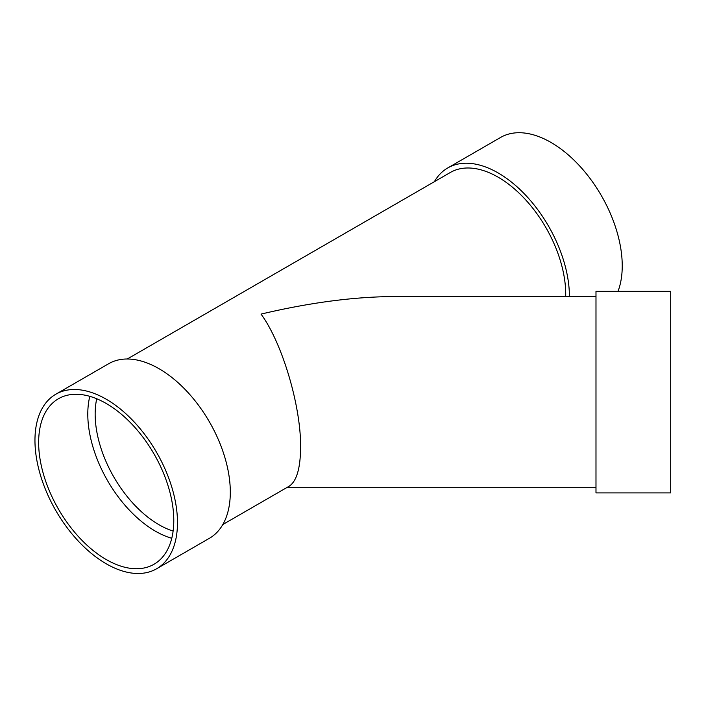 <?xml version="1.0" encoding="UTF-8"?>
<svg xmlns="http://www.w3.org/2000/svg" width="706" height="706" viewBox="0 0 706 706"><rect width="100%" height="100%" fill="white"/><g stroke="black" fill="none" stroke-linecap="round" stroke-linejoin="round"><path stroke-width="1.06" d="M595.988 450.304L595.988 291.349L670.7 291.349L670.7 492.903L595.988 492.903L595.988 450.304M618.006 291.349A100.773 58.183 -120 0 0 589.183 177.321A100.773 58.183 -120 0 0 500.589 137.441L447.754 167.949A100.773 58.183 -120 0 0 434.366 181.698M222.822 524.523L289.01 486.31C296.564 481.457 300.429 468.457 300.606 447.295C301.047 406.206 282.179 342.71 261.026 314.099C309.775 302.574 354.174 296.732 394.222 296.555L595.988 296.555M565.691 296.555A95.566 55.174 -120 0 0 524.937 199.057A95.566 55.174 -120 0 0 450.366 172.458L127.265 359.001M156.608 568.771L209.435 538.272A100.773 58.183 -120 0 0 209.435 421.906A100.773 58.183 -120 0 0 108.662 363.722L55.827 394.222A100.773 58.183 -120 0 0 40.383 474.979A100.773 58.183 -120 0 0 106.218 563.785A100.773 58.183 -120 0 0 156.608 568.771A100.773 58.183 -120 0 0 156.608 452.405A100.773 58.183 -120 0 0 55.827 394.222M106.218 559.531A95.566 55.174 -120 0 0 153.996 564.262A95.566 55.174 -120 0 0 153.996 453.914A95.566 55.174 -120 0 0 58.439 398.74A95.566 55.174 -120 0 0 43.79 475.315A95.566 55.174 -120 0 0 106.218 559.531M89.812 396.331A95.566 55.174 -120 0 0 155.364 531.15A95.566 55.174 -120 0 0 171.77 538.29M569.407 296.555A100.773 58.183 -120 0 0 525.493 195.032A100.773 58.183 -120 0 0 447.754 167.949M96.731 398.766A90.35 52.165 -120 0 0 159.044 524.77A90.35 52.165 -120 0 0 173.12 531.08M286.627 487.687L595.988 487.687"/></g></svg>
